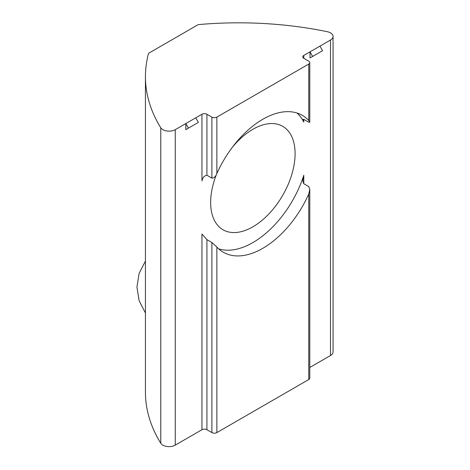 <?xml version="1.0" encoding="UTF-8"?>
<svg xmlns="http://www.w3.org/2000/svg" width="470" height="470" viewBox="0 0 470 470"><rect width="100%" height="100%" fill="white"/><g stroke="black" fill="none" stroke-linecap="round" stroke-linejoin="round"><path stroke-width="0.7" d="M216.423 174.499A59.714 34.474 120 0 0 210.648 202.435A59.714 34.474 120 0 0 223.015 229.771A59.714 34.474 120 0 0 269.034 213.774A59.714 34.474 120 0 0 295.095 153.684A59.714 34.474 120 0 0 282.728 126.348A59.714 34.474 120 0 0 232.145 147.551M145.436 76.639L145.436 392.115A263.441 152.098 0 0 0 160.775 443.257L160.775 127.781A263.441 152.098 180 0 1 145.436 76.639A263.441 152.098 180 0 1 148.555 53.304L198.228 24.622A263.441 152.098 0 0 1 327.232 31.678A8.783 5.07 180 0 1 330.492 32.871A8.783 5.07 180 0 1 333.06 36.454A8.783 5.07 180 0 1 330.492 40.038L330.492 355.514A8.783 5.07 0 0 0 333.06 351.93L333.06 36.454M160.775 127.781A8.783 5.07 0 0 0 175.257 129.661L201.959 114.245A3.513 2.027 180 0 1 206.923 114.245L211.894 117.112L211.894 178.13C214.12 178.013 215.777 176.497 216.858 173.595L216.858 117.112A3.513 2.027 180 0 1 211.894 117.112M216.858 117.112L308.755 64.055L308.755 120.537A79.031 45.631 120 0 0 302.322 115.35A79.031 45.631 120 0 0 216.858 173.595M303.79 58.321L303.79 55.454A3.513 2.027 180 0 0 302.762 56.888A3.513 2.027 180 0 0 303.79 58.321L308.755 61.188A3.513 2.027 180 0 1 309.783 62.622A3.513 2.027 180 0 1 308.755 64.055M303.79 55.454L330.492 40.038M160.775 443.257A8.783 5.07 0 0 0 175.257 445.137L201.959 429.721A3.513 2.027 0 0 1 206.923 429.721L211.894 432.594A3.513 2.027 0 0 0 216.858 432.594L308.755 379.537A3.513 2.027 0 0 0 309.783 378.103L309.783 189.439L308.755 193.993L308.755 379.537M309.783 367.47L330.492 355.514M195.749 117.829L198.381 122.394L188.447 128.128L185.814 123.569L185.814 129.65L195.749 123.915M312.632 56.429L310 57.951L310 51.87L312.632 56.429L322.567 50.695L319.935 46.13M310 57.951L319.935 52.217M297.04 113.023A79.031 45.631 -60 0 1 303.79 122.065L303.79 119.339L308.755 122.206L309.789 122.224L308.755 120.537M303.79 175.257L302.756 180.786L303.79 183.723L303.79 175.257A79.031 45.631 -60 0 1 218.638 248.83M216.858 432.594L216.858 247.05A79.031 45.631 120 0 0 223.291 252.237A79.031 45.631 120 0 0 308.755 193.993M188.447 128.128L185.814 129.65M201.959 114.245L201.959 180.856C202.746 177.484 204.403 175.621 206.923 175.263L211.894 178.13M303.79 119.339L302.756 119.409L303.79 122.065M201.959 429.721L201.959 234.054L206.923 239.647L206.923 429.721M216.858 247.05L211.894 242.514L206.923 239.647M309.789 189.439L308.755 186.59L303.79 183.723M175.257 445.137L175.257 129.661M206.923 114.245L206.923 175.263M211.894 242.514L211.894 432.594M309.783 62.622L309.783 122.224M145.436 313.008L139.132 300.753L136.94 287.105L139.102 273.423L145.436 261.079"/></g></svg>

